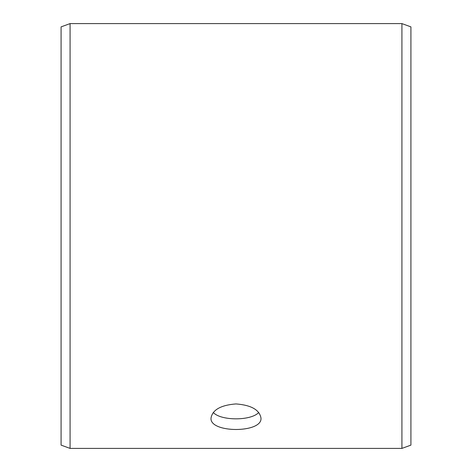 <?xml version="1.0" encoding="UTF-8"?>
<svg xmlns="http://www.w3.org/2000/svg" width="472" height="472" viewBox="0 0 472 472"><rect width="100%" height="100%" fill="white"/><g stroke="black" fill="none" stroke-linecap="round" stroke-linejoin="round"><path stroke-width="0.71" d="M61.083 445.125L61.083 26.874L70.08 23.6L70.08 448.4L61.083 445.125M401.92 23.6L401.92 448.4L410.917 445.125L410.917 26.874L401.92 23.6L70.08 23.6M213.285 412.481C220.849 420.965 251.163 420.953 258.715 412.481M236 403.926C251.181 405.118 259.512 409.826 260.986 418.062C262.526 433.296 209.462 433.29 211.013 418.062C212.471 409.832 220.802 405.123 236 403.926M401.92 448.4L70.08 448.4"/></g></svg>
